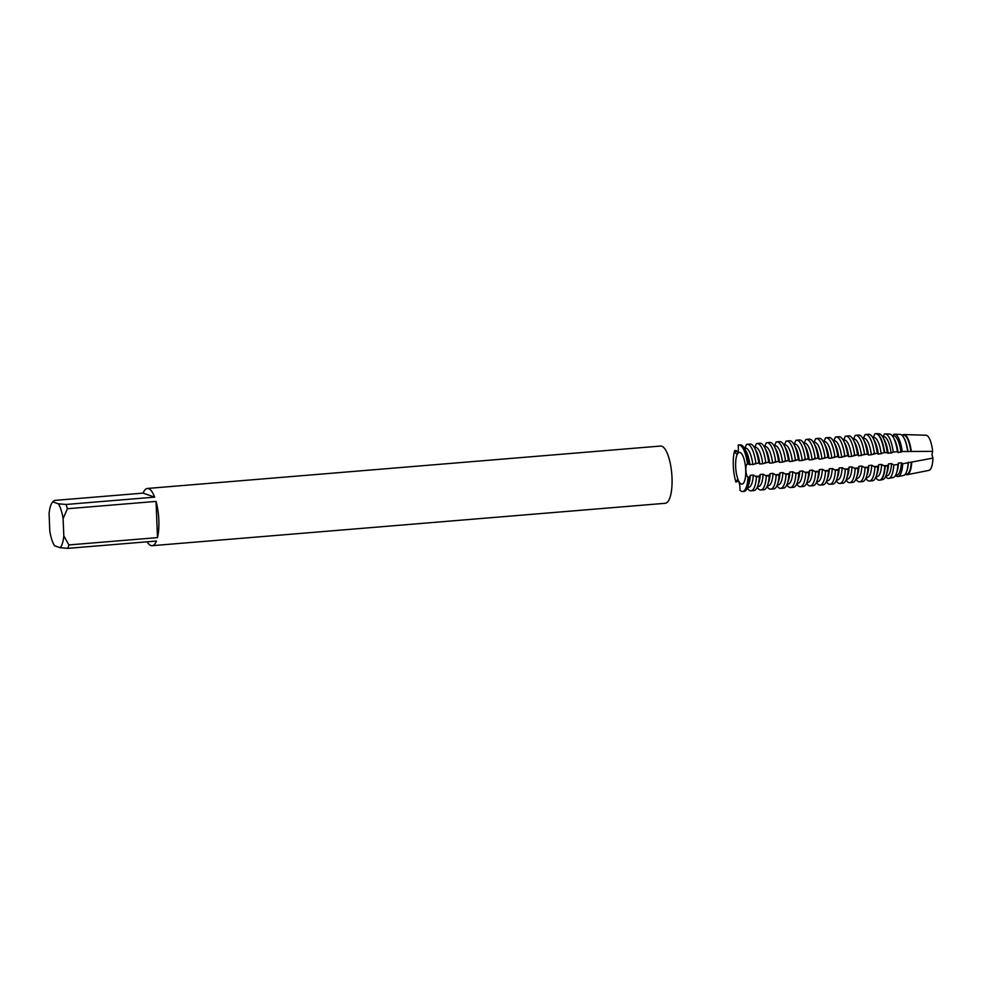 <?xml version="1.0" encoding="UTF-8"?>
<svg xmlns="http://www.w3.org/2000/svg" width="982" height="982" viewBox="0 0 982 982"><rect width="100%" height="100%" fill="white"/><g stroke="black" fill="none" stroke-linecap="round" stroke-linejoin="round"><path stroke-width="1.47" d="M66.015 504.466L58.319 503.791L52.819 501.888L54.452 500.439L143.09 493.124A28.711 8.875 85.3 0 1 147.386 488.459A28.711 8.875 85.3 0 1 154.653 497.137L66.015 504.466A28.711 8.875 85.3 0 1 67.39 508.737L156.04 501.409A28.711 8.875 85.3 0 1 158.839 520.239A28.711 8.875 85.3 0 1 157.488 537.62L68.85 544.936A28.711 8.875 85.3 0 1 67.77 548.361L156.42 541.033A28.711 8.875 85.3 0 1 152.124 545.685A28.711 8.875 85.3 0 1 147.116 541.794M147.386 488.459L660.567 446.049A28.711 8.875 85.3 0 1 672.007 477.829A28.711 8.875 85.3 0 1 665.293 503.287L152.124 545.685M52.218 502.563L52.819 501.888A23.789 7.353 85.3 0 0 52.218 502.563A23.789 7.353 85.3 0 0 49.1 513.746L49.787 530.955A23.789 7.353 85.3 0 0 54.587 545.771L60.074 547.686L67.77 548.361M68.85 544.936L63.805 535.828A23.789 7.353 85.3 0 1 60.074 547.686M63.805 535.828L63.106 518.619L67.39 508.737M58.319 503.791A23.789 7.353 85.3 0 1 63.106 518.619M156.04 501.409L157.488 537.62M143.09 493.124L154.653 497.137M745.719 469.997A15.933 4.922 85.3 0 1 741.999 484.114A15.933 4.922 85.3 0 1 735.641 466.487A15.933 4.922 85.3 0 1 739.372 452.371A15.933 4.922 85.3 0 1 745.719 469.997M902.249 451.511L932.63 451.364L931.955 454.666L932.9 458.091A17.639 5.45 85.3 0 1 928.935 470.378L907.245 474.699A20.168 6.236 85.3 0 1 906.165 474.613A20.168 6.236 85.3 0 1 905.551 474.318M932.9 458.091L902.74 463.774A21.236 6.567 85.3 0 1 898.051 476.54A21.236 6.567 85.3 0 1 896.922 476.442A21.236 6.567 85.3 0 1 895.461 475.46M892.896 436.094L893.73 434.375A21.236 6.567 85.3 0 1 894.553 434.228A21.236 6.567 85.3 0 1 895.228 434.363A21.236 6.567 85.3 0 1 902.249 451.499L898.051 452.555L897.425 451.757A21.813 6.739 -94.7 0 0 893.387 437.53A21.813 6.739 -94.7 0 0 890.22 434.204A21.813 6.739 -94.7 0 0 889.532 434.069L885.187 433.934A22.304 6.899 85.3 0 1 885.899 434.069A22.304 6.899 85.3 0 1 893.264 452.002L897.425 451.757M892.405 436.008L893.571 435.91A19.628 6.064 85.3 0 1 894.418 436.02A19.628 6.064 85.3 0 1 900.96 452.309M907.638 451.29A20.597 6.358 -94.7 0 0 903.796 437.677A20.597 6.358 -94.7 0 0 900.813 434.535A20.597 6.358 -94.7 0 0 900.163 434.412L894.553 434.228M901.93 435.222L903.452 435.1A19.628 6.064 85.3 0 1 904.287 435.21A19.628 6.064 85.3 0 1 910.842 451.499M902.777 435.284L903.059 434.695A20.168 6.236 85.3 0 1 903.919 434.535A20.168 6.236 85.3 0 1 904.557 434.658A20.168 6.236 85.3 0 1 911.259 451.18M885.654 476.454L886.083 477.178A22.304 6.899 85.3 0 0 887.667 478.271A22.304 6.899 85.3 0 0 888.87 478.369A22.304 6.899 85.3 0 0 893.792 465.026L891.509 463.614L888.6 463.86L887.777 465.836L884.807 466.205L881.64 464.437L878.73 464.67L877.834 466.781L874.925 467.027L871.758 465.247L868.849 465.493L867.965 467.604L865.056 467.837L861.889 466.057L858.98 466.303L858.084 468.414L855.175 468.66L852.008 466.88L849.099 467.125L848.215 469.236L845.306 469.47L842.139 467.69L839.229 467.935L838.333 470.047L835.424 470.292L832.257 468.512L829.348 468.758A19.628 6.064 85.3 0 1 827.9 477.313L826.77 480.493A23.335 7.218 -94.7 0 0 828.464 470.869L825.555 471.102L822.388 469.322L819.479 469.568L818.583 471.679L815.674 471.925L812.507 470.145L809.598 470.378L808.714 472.502L805.805 472.735L802.638 470.955L799.729 471.2L798.832 473.312L795.923 473.557L792.756 471.777L789.859 472.011L788.963 474.134L786.054 474.367L782.887 472.588L779.978 472.833L779.082 474.944L776.185 475.19L773.018 473.41L770.109 473.643L769.213 475.767L766.304 476L763.137 474.22L760.228 474.466L759.344 476.577L756.435 476.822L753.268 475.043L750.358 475.276L749.462 477.399L747.658 477.08A6.862 2.124 85.3 0 1 745.866 470.047A6.862 2.124 85.3 0 1 747.142 464.093L752.838 464.547L758.791 462.952L759.81 463.983L762.719 463.737L768.661 462.129L769.679 463.16L772.588 462.915L778.542 461.319L779.561 462.35L782.47 462.105L788.411 460.497L789.43 461.528L792.339 461.282L798.292 459.686L799.311 460.718L802.22 460.472L808.161 458.864L809.18 459.895L812.089 459.662L818.043 458.054L819.062 459.085L821.971 458.84L827.912 457.231L828.931 458.263L831.84 458.029L837.793 456.421L838.8 457.452L841.709 457.207L847.662 455.599L848.681 456.63L851.59 456.397L857.544 454.789L858.55 455.82L867.413 453.966L868.432 454.997L871.341 454.764L877.282 453.156L878.301 454.187L884.622 452.542L891.091 453.132L893.264 452.002M883.088 436.781L884.352 434.081A22.304 6.899 85.3 0 1 885.187 433.934M882.646 436.818L883.702 436.732A19.628 6.064 85.3 0 1 884.537 436.843A19.628 6.064 85.3 0 1 891.091 453.132M887.237 452.383A23.028 7.12 -94.7 0 0 882.978 437.383A23.028 7.12 -94.7 0 0 879.639 433.872A23.028 7.12 -94.7 0 0 878.915 433.737L876.177 433.639A23.335 7.218 85.3 0 1 884.622 452.542M875.797 477.289L876.742 478.909A23.335 7.218 85.3 0 0 878.399 480.063A23.335 7.218 85.3 0 0 879.393 480.198A23.335 7.218 85.3 0 0 884.807 466.205M873.219 437.591L874.925 433.823A23.335 7.218 85.3 0 1 875.551 433.676A23.335 7.218 85.3 0 1 876.545 433.811A23.335 7.218 85.3 0 1 884.254 452.579M872.777 437.628L873.833 437.542A19.628 6.064 85.3 0 1 874.667 437.653A19.628 6.064 85.3 0 1 881.21 453.942M877.282 453.156A23.335 7.218 -94.7 0 0 872.961 437.96A23.335 7.218 -94.7 0 0 869.573 434.388A23.335 7.218 -94.7 0 0 868.579 434.253L865.682 434.498A23.335 7.218 85.3 0 1 866.664 434.633A23.335 7.218 85.3 0 1 874.373 453.389M865.928 478.099L866.861 479.732A23.335 7.218 85.3 0 0 868.53 480.885A23.335 7.218 85.3 0 0 869.524 481.02A23.335 7.218 85.3 0 0 874.925 467.027M863.338 438.414L865.056 434.645A23.335 7.218 85.3 0 1 865.682 434.498M862.908 438.451L863.951 438.365A19.628 6.064 85.3 0 1 864.786 438.475A19.628 6.064 85.3 0 1 871.341 454.764M867.413 453.966A23.335 7.218 -94.7 0 0 863.092 438.77A23.335 7.218 -94.7 0 0 859.704 435.21A23.335 7.218 -94.7 0 0 858.71 435.075L855.801 435.308A23.335 7.218 85.3 0 1 856.795 435.443A23.335 7.218 85.3 0 1 864.504 454.212M856.046 478.921L856.991 480.542A23.335 7.218 85.3 0 0 858.649 481.696A23.335 7.218 85.3 0 0 859.643 481.831A23.335 7.218 85.3 0 0 865.056 467.837M853.468 439.224L855.175 435.456A23.335 7.218 85.3 0 1 855.801 435.308M853.027 439.261L854.082 439.175A19.628 6.064 85.3 0 1 854.917 439.285A19.628 6.064 85.3 0 1 861.459 455.574M857.544 454.789A23.335 7.218 -94.7 0 0 853.211 439.592A23.335 7.218 -94.7 0 0 849.823 436.02A23.335 7.218 -94.7 0 0 848.841 435.885L845.932 436.131A23.335 7.218 85.3 0 1 846.926 436.266A23.335 7.218 85.3 0 1 854.635 455.022M846.177 479.732L847.11 481.364A23.335 7.218 85.3 0 0 848.779 482.518A23.335 7.218 85.3 0 0 849.774 482.653A23.335 7.218 85.3 0 0 855.175 468.66M843.587 440.046L845.306 436.266A23.335 7.218 85.3 0 1 845.932 436.131M843.157 440.083L844.201 439.997A19.628 6.064 85.3 0 1 845.036 440.108A19.628 6.064 85.3 0 1 851.59 456.397M847.662 455.599A23.335 7.218 -94.7 0 0 843.342 440.402A23.335 7.218 -94.7 0 0 839.954 436.843A23.335 7.218 -94.7 0 0 838.959 436.708L836.05 436.941A23.335 7.218 85.3 0 1 837.045 437.076A23.335 7.218 85.3 0 1 844.753 455.844M836.296 480.554L837.241 482.174A23.335 7.218 85.3 0 0 838.898 483.328A23.335 7.218 85.3 0 0 839.892 483.463A23.335 7.218 85.3 0 0 845.306 469.47M833.718 440.857L835.424 437.088A23.335 7.218 85.3 0 1 836.05 436.941M833.276 440.893L834.332 440.808A19.628 6.064 85.3 0 1 835.166 440.918A19.628 6.064 85.3 0 1 841.709 457.207M837.793 456.421A23.335 7.218 -94.7 0 0 833.46 441.225A23.335 7.218 -94.7 0 0 830.085 437.653A23.335 7.218 -94.7 0 0 829.09 437.518L826.181 437.763A23.335 7.218 85.3 0 1 827.175 437.898A23.335 7.218 85.3 0 1 834.884 456.655M826.427 481.364L827.36 482.997A23.335 7.218 85.3 0 0 829.029 484.151A23.335 7.218 85.3 0 0 830.023 484.273A23.335 7.218 85.3 0 0 835.424 470.292M823.849 441.679L825.555 437.898A23.335 7.218 85.3 0 1 826.181 437.763M823.407 441.716L824.45 441.618A19.628 6.064 85.3 0 1 825.285 441.74A19.628 6.064 85.3 0 1 831.84 458.029M827.912 457.231A23.335 7.218 -94.7 0 0 823.591 442.035A23.335 7.218 -94.7 0 0 820.203 438.475A23.335 7.218 -94.7 0 0 819.209 438.34L816.3 438.573A23.335 7.218 85.3 0 1 817.294 438.708A23.335 7.218 85.3 0 1 825.003 457.477M816.545 482.187L817.49 483.807A23.335 7.218 85.3 0 0 819.16 484.961A23.335 7.218 85.3 0 0 820.142 485.096A23.335 7.218 85.3 0 0 825.555 471.102M813.968 442.489L815.674 438.721A23.335 7.218 85.3 0 1 816.3 438.573M813.526 442.526L814.581 442.44A19.628 6.064 85.3 0 1 815.416 442.551A19.628 6.064 85.3 0 1 821.971 458.84M818.043 458.054A23.335 7.218 -94.7 0 0 813.71 442.845A23.335 7.218 -94.7 0 0 810.334 439.285A23.335 7.218 -94.7 0 0 809.34 439.15L806.431 439.396A23.335 7.218 85.3 0 1 807.425 439.531A23.335 7.218 85.3 0 1 815.134 458.287M806.676 482.997L807.609 484.629A23.335 7.218 85.3 0 0 809.278 485.771A23.335 7.218 85.3 0 0 810.273 485.906A23.335 7.218 85.3 0 0 815.674 471.925M804.098 443.312L805.805 439.531A23.335 7.218 85.3 0 1 806.431 439.396M803.657 443.348L804.7 443.25A19.628 6.064 85.3 0 1 805.535 443.373A19.628 6.064 85.3 0 1 812.089 459.662M808.161 458.864A23.335 7.218 -94.7 0 0 803.841 443.668A23.335 7.218 -94.7 0 0 800.453 440.108A23.335 7.218 -94.7 0 0 799.458 439.973L796.549 440.206A23.335 7.218 85.3 0 1 797.544 440.341A23.335 7.218 85.3 0 1 805.252 459.11M796.795 483.819L797.74 485.439A23.335 7.218 85.3 0 0 799.409 486.593A23.335 7.218 85.3 0 0 800.404 486.728A23.335 7.218 85.3 0 0 805.805 472.735M794.217 444.122L795.923 440.353A23.335 7.218 85.3 0 1 796.549 440.206M793.775 444.159L794.831 444.073A19.628 6.064 85.3 0 1 795.666 444.183A19.628 6.064 85.3 0 1 802.22 460.472M798.292 459.686A23.335 7.218 -94.7 0 0 793.972 444.478A23.335 7.218 -94.7 0 0 790.584 440.918A23.335 7.218 -94.7 0 0 789.589 440.783L786.68 441.028A23.335 7.218 85.3 0 1 787.674 441.163A23.335 7.218 85.3 0 1 795.383 459.92M786.926 484.629L787.859 486.262A23.335 7.218 85.3 0 0 789.528 487.403A23.335 7.218 85.3 0 0 790.522 487.538A23.335 7.218 85.3 0 0 795.923 473.557M784.348 444.944L786.054 441.163A23.335 7.218 85.3 0 1 786.68 441.028M783.906 444.969L784.949 444.883A19.628 6.064 85.3 0 1 785.796 445.006A19.628 6.064 85.3 0 1 792.339 461.282M788.411 460.497A23.335 7.218 -94.7 0 0 784.09 445.3A23.335 7.218 -94.7 0 0 780.702 441.74A23.335 7.218 -94.7 0 0 779.708 441.605L776.799 441.839A23.335 7.218 85.3 0 1 777.793 441.974A23.335 7.218 85.3 0 1 785.502 460.742M777.044 485.452L777.99 487.072A23.335 7.218 85.3 0 0 779.659 488.226A23.335 7.218 85.3 0 0 780.653 488.361A23.335 7.218 85.3 0 0 786.054 474.367M774.467 445.754L776.173 441.986A23.335 7.218 85.3 0 1 776.799 441.839M774.025 445.791L775.08 445.705A19.628 6.064 85.3 0 1 775.915 445.816A19.628 6.064 85.3 0 1 782.47 462.105M778.542 461.319A23.335 7.218 -94.7 0 0 774.221 446.11A23.335 7.218 -94.7 0 0 770.833 442.551A23.335 7.218 -94.7 0 0 769.839 442.416L766.93 442.661A23.335 7.218 85.3 0 1 767.924 442.796A23.335 7.218 85.3 0 1 775.633 461.552M767.175 486.262L768.12 487.894A23.335 7.218 85.3 0 0 769.778 489.036A23.335 7.218 85.3 0 0 770.772 489.171A23.335 7.218 85.3 0 0 776.185 475.19M764.597 446.565L766.304 442.796A23.335 7.218 85.3 0 1 766.93 442.661M764.156 446.601L765.211 446.515A19.628 6.064 85.3 0 1 766.046 446.638A19.628 6.064 85.3 0 1 772.588 462.915M768.661 462.129A23.335 7.218 -94.7 0 0 764.34 446.933A23.335 7.218 -94.7 0 0 760.952 443.373A23.335 7.218 -94.7 0 0 759.958 443.238L757.061 443.471A23.335 7.218 85.3 0 1 758.043 443.606A23.335 7.218 85.3 0 1 765.751 462.375M757.306 487.084L758.239 488.705A23.335 7.218 85.3 0 0 759.908 489.858A23.335 7.218 85.3 0 0 760.903 489.993A23.335 7.218 85.3 0 0 766.304 476M754.716 447.387L756.435 443.618A23.335 7.218 85.3 0 1 757.061 443.471M754.286 447.424L755.33 447.338A19.628 6.064 85.3 0 1 756.165 447.448A19.628 6.064 85.3 0 1 762.719 463.737M758.791 462.952A23.335 7.218 -94.7 0 0 754.471 447.743A23.335 7.218 -94.7 0 0 751.083 444.183A23.335 7.218 -94.7 0 0 750.088 444.048L747.179 444.294A23.335 7.218 85.3 0 1 748.174 444.429A23.335 7.218 85.3 0 1 755.882 463.185M747.425 487.894L748.37 489.527A23.335 7.218 85.3 0 0 750.027 490.669A23.335 7.218 85.3 0 0 751.021 490.804A23.335 7.218 85.3 0 0 756.435 476.822M744.847 448.197L746.553 444.429A23.335 7.218 85.3 0 1 747.179 444.294M744.405 448.234L745.461 448.148A19.628 6.064 85.3 0 1 746.295 448.271A19.628 6.064 85.3 0 1 752.838 464.547M748.91 463.762A23.335 7.218 -94.7 0 0 744.589 448.565A23.335 7.218 -94.7 0 0 741.201 444.993A23.335 7.218 -94.7 0 0 740.219 444.858L738.759 444.981A23.335 7.218 85.3 0 1 747.462 463.885M738.452 481.045L735.899 482.088A23.335 7.218 85.3 0 1 733.296 465.677A23.335 7.218 85.3 0 1 734.634 450.628L736.095 450.517L737.998 452.101M735.899 482.088L736.132 481.438A6.862 2.124 85.3 0 1 737.237 480.088A6.862 2.124 85.3 0 1 739.974 489.171L739.949 490.214A23.335 7.218 85.3 0 0 742.601 491.503A23.335 7.218 85.3 0 0 748.014 477.51M902.74 463.774L901.378 462.804L898.481 463.038L897.941 464.461L893.792 465.026M829.348 468.745L828.464 470.869M738.759 444.981A23.335 7.218 85.3 0 0 738.133 445.128L738.255 446.221A6.862 2.124 85.3 0 1 736.77 453.831A6.862 2.124 85.3 0 1 734.929 451.462L734.634 450.628M742.601 491.503L744.061 491.381A23.335 7.218 -94.7 0 0 747.768 487.011A23.335 7.218 -94.7 0 0 749.462 477.399M744.589 448.565L746.234 451.499A19.628 6.064 85.3 0 1 749.929 464.793M750.358 475.276A19.628 6.064 85.3 0 1 748.898 483.844L747.768 487.011M753.268 475.043A19.628 6.064 85.3 0 1 748.689 487.281L747.646 487.367M751.021 490.804L753.931 490.57A23.335 7.218 -94.7 0 0 757.65 486.2A23.335 7.218 -94.7 0 0 759.344 476.577M754.471 447.743L756.103 450.689A19.628 6.064 85.3 0 1 759.81 463.97M760.228 474.466A19.628 6.064 85.3 0 1 758.779 483.034L757.65 486.2M763.137 474.22A19.628 6.064 85.3 0 1 758.57 486.458L757.515 486.544M760.903 489.993L763.812 489.748A23.335 7.218 -94.7 0 0 767.519 485.378A23.335 7.218 -94.7 0 0 769.213 475.767M764.34 446.933L765.985 449.866A19.628 6.064 85.3 0 1 769.679 463.16M770.109 473.643A19.628 6.064 85.3 0 1 768.648 482.211L767.519 485.378M773.018 473.41A19.628 6.064 85.3 0 1 768.44 485.648L767.384 485.734M770.772 489.171L773.681 488.938A23.335 7.218 -94.7 0 0 777.388 484.568A23.335 7.218 -94.7 0 0 779.082 474.944M774.221 446.11L775.854 449.056A19.628 6.064 85.3 0 1 779.561 462.35M779.978 472.833A19.628 6.064 85.3 0 1 778.53 481.401L777.388 484.568M782.887 472.588A19.628 6.064 85.3 0 1 778.309 484.826L777.265 484.924M780.653 488.361L783.562 488.115A23.335 7.218 -94.7 0 0 787.269 483.758A23.335 7.218 -94.7 0 0 788.963 474.134M784.09 445.3L785.735 448.234A19.628 6.064 85.3 0 1 789.43 461.528M789.859 472.011A19.628 6.064 85.3 0 1 788.399 480.579L787.269 483.758M792.756 471.777A19.628 6.064 85.3 0 1 788.19 484.016L787.134 484.101M790.522 487.538L793.431 487.305A23.335 7.218 -94.7 0 0 797.139 482.935A23.335 7.218 -94.7 0 0 798.832 473.312M793.972 444.478L795.604 447.424A19.628 6.064 85.3 0 1 799.311 460.718M799.729 471.2A19.628 6.064 85.3 0 1 798.28 479.768L797.139 482.935M802.638 470.955A19.628 6.064 85.3 0 1 798.059 483.205L797.016 483.291M800.404 486.728L803.301 486.483A23.335 7.218 -94.7 0 0 807.02 482.125A23.335 7.218 -94.7 0 0 808.714 472.502M803.841 443.668L805.473 446.601A19.628 6.064 85.3 0 1 809.18 459.895M809.598 470.378A19.628 6.064 85.3 0 1 808.149 478.946L807.02 482.125M812.507 470.145A19.628 6.064 85.3 0 1 807.941 482.383L806.885 482.469M810.273 485.906L813.182 485.673A23.335 7.218 -94.7 0 0 816.889 481.303A23.335 7.218 -94.7 0 0 818.583 471.679M813.71 442.845L815.355 445.791A19.628 6.064 85.3 0 1 819.062 459.085M819.479 469.568A19.628 6.064 85.3 0 1 818.031 478.136L816.889 481.303M822.388 469.322A19.628 6.064 85.3 0 1 817.81 481.573L816.766 481.659M820.142 485.096L823.051 484.85A23.335 7.218 -94.7 0 0 826.77 480.493M823.591 442.035L825.224 444.981A19.628 6.064 85.3 0 1 828.931 458.263M832.257 468.512A19.628 6.064 85.3 0 1 827.691 480.75L826.635 480.836M830.023 484.273L832.932 484.04A23.335 7.218 -94.7 0 0 836.639 479.67A23.335 7.218 -94.7 0 0 838.333 470.047M833.46 441.225L835.105 444.159A19.628 6.064 85.3 0 1 838.8 457.452M839.229 467.935A19.628 6.064 85.3 0 1 837.781 476.503L836.639 479.67M842.139 467.69A19.628 6.064 85.3 0 1 837.56 479.94L836.517 480.026M839.892 483.463L842.802 483.218A23.335 7.218 -94.7 0 0 846.521 478.86A23.335 7.218 -94.7 0 0 848.215 469.236M843.342 440.402L844.974 443.348A19.628 6.064 85.3 0 1 848.681 456.63M849.099 467.125A19.628 6.064 85.3 0 1 847.65 475.681L846.521 478.86M852.008 466.88A19.628 6.064 85.3 0 1 847.441 479.118L846.386 479.204M849.774 482.653L852.683 482.408A23.335 7.218 -94.7 0 0 856.39 478.038A23.335 7.218 -94.7 0 0 858.084 468.414M853.211 439.592L854.856 442.526A19.628 6.064 85.3 0 1 858.55 455.82M858.98 466.303A19.628 6.064 85.3 0 1 857.519 474.871L856.39 478.038M861.889 466.069A19.628 6.064 85.3 0 1 857.311 478.308L856.267 478.394M859.643 481.831L862.552 481.585A23.335 7.218 -94.7 0 0 866.271 477.227A23.335 7.218 -94.7 0 0 867.965 467.604M863.092 438.77L864.725 441.716A19.628 6.064 85.3 0 1 868.432 454.997M868.849 465.493A19.628 6.064 85.3 0 1 867.401 474.06L866.271 477.227M871.758 465.247A19.628 6.064 85.3 0 1 867.192 477.485L866.136 477.571M869.524 481.02L872.433 480.775A23.335 7.218 -94.7 0 0 876.14 476.405A23.335 7.218 -94.7 0 0 877.834 466.781M872.961 437.96L874.606 440.893A19.628 6.064 85.3 0 1 878.301 454.187M878.73 464.67A19.628 6.064 85.3 0 1 877.27 473.238L876.14 476.405M881.64 464.437A19.628 6.064 85.3 0 1 877.061 476.675L876.005 476.761M885.163 466.18A23.335 7.218 85.3 0 1 880.019 480.137A23.335 7.218 85.3 0 1 879.762 480.173A23.335 7.218 85.3 0 1 879.577 480.173M880.019 480.137L882.695 479.597A23.028 7.12 -94.7 0 0 886.108 475.325A23.028 7.12 -94.7 0 0 887.777 465.836M882.978 437.383L884.475 440.083A19.628 6.064 85.3 0 1 888.182 453.365M888.6 463.86A19.628 6.064 85.3 0 1 887.151 472.428L886.108 475.325M891.509 463.614A19.628 6.064 85.3 0 1 886.93 475.853L885.874 475.939M903.919 434.535L926.026 435.247A17.639 5.45 85.3 0 1 932.63 451.364M911.713 462.35A20.168 6.236 85.3 0 1 907.245 474.699M911.259 461.982A19.628 6.064 85.3 0 1 906.681 474.22L905.171 474.355M888.87 478.369L893.129 477.522A21.813 6.739 -94.7 0 0 896.357 473.471A21.813 6.739 -94.7 0 0 897.941 464.461M903.796 437.677L904.226 438.451A19.628 6.064 85.3 0 1 907.933 451.732M908.35 462.227A19.628 6.064 85.3 0 1 906.902 470.795L906.607 471.618A20.597 6.358 -94.7 0 0 908.104 462.939M898.051 476.54L903.55 475.435A20.597 6.358 -94.7 0 0 906.607 471.618M893.387 437.53L894.357 439.261A19.628 6.064 85.3 0 1 898.051 452.555M898.481 463.038A19.628 6.064 85.3 0 1 897.02 471.606L896.357 473.471M901.378 462.804A19.628 6.064 85.3 0 1 896.812 475.043L895.633 475.141M736.132 481.438L738.194 481.266M747.658 477.08L749.72 476.908M893.718 465.002L894.418 464.952M883.849 465.824L887.973 465.48M873.968 466.634L878.092 466.29M864.099 467.457L868.223 467.113M854.217 468.267L858.342 467.923M844.348 469.089L848.473 468.745M834.479 469.899L838.591 469.556M824.598 470.722L828.722 470.378M814.729 471.532L818.841 471.188M804.847 472.354L808.972 472.011M794.978 473.164L799.09 472.821M785.097 473.975L789.221 473.643M775.228 474.797L779.352 474.453M765.346 475.607L769.471 475.276M747.142 464.093L749.205 463.921M754.949 463.443L759.074 463.099M764.831 462.632L768.955 462.289M774.7 461.81L778.824 461.466M784.581 461L788.693 460.656M794.45 460.177L798.575 459.834M804.332 459.367L808.444 459.024M814.201 458.545L818.325 458.201M824.082 457.735L828.194 457.391M833.951 456.912L838.076 456.569M843.833 456.102L847.945 455.758M853.702 455.28L857.826 454.948M863.571 454.47L867.695 454.126M873.452 453.647L877.577 453.316M883.321 452.837L887.446 452.493M893.203 452.015L893.902 451.966M755.477 476.43L759.602 476.086M734.929 451.462L736.991 451.303"/></g></svg>
